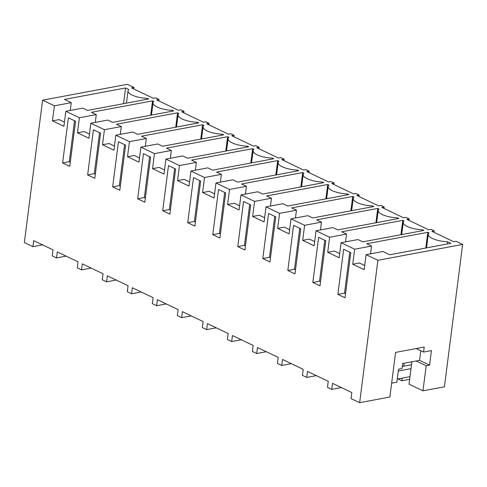 <?xml version="1.0" encoding="UTF-8"?>
<svg xmlns="http://www.w3.org/2000/svg" width="487" height="487" viewBox="0 0 487 487"><rect width="100%" height="100%" fill="white"/><g stroke="black" fill="none" stroke-linecap="round" stroke-linejoin="round"><path stroke-width="0.73" d="M420.792 350.725L419.563 360.35L429.571 365.128L431.433 350.591L423.587 352.058L424.226 347.042L395.584 352.405L389.868 397.027L359.649 402.682L377.894 260.295L462.65 244.431L444.412 386.818L422.978 390.83L426.186 365.761L416.178 360.983L402.688 363.509L402.049 368.519L398.518 369.183L396.844 382.216L391.639 383.19M429.571 365.128L426.186 365.761M422.978 390.83L409.037 384.17L411.905 361.78M462.65 244.431L456.039 241.278L453.683 241.716L431.878 231.307L434.234 230.862L431.013 229.328L428.657 229.767L406.852 219.357L409.208 218.913L405.994 217.379L403.638 217.817L381.832 207.407L384.188 206.963L380.968 205.429L378.612 205.867L356.807 195.457L359.163 195.019L355.948 193.479L353.592 193.923L331.787 183.508L334.143 183.069L330.923 181.529L328.567 181.974L306.761 171.558L309.117 171.12L305.903 169.586L303.547 170.024L281.742 159.608L284.098 159.17L280.877 157.636L278.527 158.074L256.722 147.664L259.072 147.22L255.858 145.686L253.502 146.124L231.696 135.715L234.052 135.27L230.832 133.736L228.482 134.175L206.677 123.765L209.026 123.321L205.812 121.787L203.456 122.231L181.651 111.815L184.007 111.377L182.4 110.604L180.787 109.837L178.437 110.281L156.631 99.865L158.981 99.427L155.767 97.887L153.411 98.331L131.606 87.916L133.962 87.477L127.35 84.318L42.588 100.182L54.386 105.819L71.26 102.66L70.262 110.446M377.894 260.295L366.096 254.664L382.971 251.505L389.758 254.75L450.859 243.311L447.602 241.759A15.834 5.162 -172.7 0 1 428.28 234.271A15.834 5.162 -172.7 0 1 429.09 232.92L427.805 232.305L366.705 243.737L371.532 246.045L354.658 249.204L341.07 242.715L357.945 239.555L362.772 241.862L423.873 230.424L422.582 229.809A15.834 5.162 -172.7 0 1 403.26 222.322A15.834 5.162 -172.7 0 1 404.07 220.97L402.779 220.355L341.679 231.794L346.507 234.095L345.508 241.887M346.507 234.095L329.632 237.254L316.051 230.765L332.925 227.612L337.747 229.913L398.847 218.48L397.556 217.859A15.834 5.162 -172.7 0 1 378.235 210.372A15.834 5.162 -172.7 0 1 379.044 209.02L377.76 208.406L316.66 219.844L321.487 222.145L304.612 225.304L291.025 218.821L307.9 215.662L312.727 217.963L373.827 206.531L372.537 205.916A15.834 5.162 -172.7 0 1 353.215 198.428A15.834 5.162 -172.7 0 1 354.025 197.071L352.734 196.456L291.634 207.894L296.461 210.195L279.587 213.355L266.005 206.872L282.88 203.712L287.701 206.013L348.802 194.581L347.517 193.966A15.834 5.162 -172.7 0 1 328.189 186.478A15.834 5.162 -172.7 0 1 328.999 185.127L327.714 184.506L266.614 195.944L271.442 198.252L254.567 201.405L247.773 198.166L240.986 194.922L257.854 191.762L262.682 194.07L323.782 182.631L322.491 182.016A15.834 5.162 -172.7 0 1 303.17 174.529A15.834 5.162 -172.7 0 1 303.979 173.177L302.689 172.562L241.589 183.995L246.416 186.302L229.541 189.461L215.96 182.972L232.835 179.813L237.662 182.12L298.756 170.681L297.472 170.066A15.834 5.162 -172.7 0 1 278.144 162.579A15.834 5.162 -172.7 0 1 278.96 161.227L277.669 160.613L216.569 172.045L221.396 174.352L204.522 177.512L190.941 171.022L207.809 167.863L212.636 170.17L273.737 158.732L272.446 158.117A15.834 5.162 -172.7 0 1 253.124 150.629A15.834 5.162 -172.7 0 1 253.934 149.278L252.643 148.663L191.543 160.095L196.371 162.402L179.496 165.562L165.915 159.072L182.789 155.913L187.617 158.22L248.711 146.782L247.426 146.167A15.834 5.162 -172.7 0 1 228.099 138.679A15.834 5.162 -172.7 0 1 228.914 137.328L227.624 136.713L166.524 148.151L171.351 150.453L154.476 153.612L140.895 147.123L157.764 143.969L162.591 146.27L223.691 134.838L222.401 134.217A15.834 5.162 -172.7 0 1 203.079 126.73A15.834 5.162 -172.7 0 1 203.889 125.378L202.598 124.763L141.504 136.202L146.325 138.503L129.451 141.662L115.869 135.179L132.744 132.02L137.571 134.321L198.666 122.888L197.381 122.274A15.834 5.162 -172.7 0 1 178.059 114.786A15.834 5.162 -172.7 0 1 178.869 113.428L177.578 112.814L116.478 124.252L121.306 126.553L104.431 129.712L90.85 123.229L107.718 120.07L112.546 122.371L173.646 110.939L172.355 110.324A15.834 5.162 -172.7 0 1 153.034 102.836A15.834 5.162 -172.7 0 1 153.843 101.485L152.553 100.864L91.459 112.302L96.28 114.609L79.411 117.763L65.824 111.28L82.699 108.12L87.526 110.427L148.62 98.989L147.336 98.374A15.834 5.162 -172.7 0 1 128.014 90.886A15.834 5.162 -172.7 0 1 128.824 89.535L125.567 87.977L64.461 99.415L71.26 102.66M54.386 105.819L52.462 120.855L63.9 126.322L65.824 111.28M359.649 402.682L351.072 398.585L351.845 392.571L332.542 383.348L331.769 389.369L327.483 387.317L328.25 381.303L307.516 371.398L306.749 377.419L302.457 375.367L303.231 369.353L282.497 359.455L281.723 365.469L277.438 363.418L278.205 357.403L257.471 347.505L256.704 353.519L252.412 351.474L253.185 345.453L232.451 335.555L231.678 341.57L227.392 339.524L228.16 333.504L207.425 323.605L206.658 329.62L202.367 327.574L203.14 321.56L182.406 311.656L181.633 317.676L177.347 315.625L178.114 309.61L157.38 299.706L156.613 305.726L152.321 303.675L153.095 297.66L132.361 287.762L131.587 293.777L129.445 292.754L127.302 291.725L128.069 285.711L107.335 275.812L106.568 281.827L104.425 280.804L102.276 279.775L103.049 273.761L82.315 263.863L81.542 269.877L77.256 267.832L78.023 261.811L57.296 251.913L56.522 257.927L52.231 255.882L53.004 249.868L33.7 240.645L32.927 246.666L24.35 242.569L42.588 100.182M354.658 249.204L352.728 264.24L364.166 269.707L366.096 254.664M329.632 237.254L327.708 252.296L339.147 257.757L341.07 242.715M304.612 225.304L302.683 240.347L314.121 245.807L316.051 230.765M279.587 213.355L277.663 228.397L289.101 233.857L291.025 218.821M254.567 201.405L252.637 216.447L264.076 221.908L266.005 206.872M229.541 189.461L227.618 204.497L239.056 209.964L240.986 194.922M204.522 177.512L202.592 192.548L214.037 198.014L215.96 182.972M179.496 165.562L177.572 180.604L189.011 186.064L190.941 171.022M154.476 153.612L152.547 168.654L163.991 174.115L165.915 159.072M129.451 141.662L127.527 156.704L138.965 162.165L140.895 147.123M104.431 129.712L102.507 144.755L113.946 150.215L115.869 135.179M79.411 117.763L77.482 132.805L88.92 138.265L90.85 123.229M337.868 294.385L343.645 249.265L350.798 252.68L345.015 297.8L337.868 294.385L344.54 293.137L345.551 293.624M62.622 162.95L69.769 166.365L75.552 121.245L68.399 117.83L62.622 162.95L69.288 161.702L70.305 162.183M212.752 234.643L219.905 238.058L225.682 192.937L218.535 189.522L212.752 234.643L219.424 233.395L220.441 233.876M87.642 174.9L93.425 129.779L100.572 133.188L94.795 178.315L87.642 174.9L94.314 173.652L95.324 174.133M262.797 258.542L268.58 213.422L275.727 216.831L269.95 261.957L262.797 258.542L269.469 257.294L270.486 257.775M287.823 270.492L293.6 225.365L300.753 228.78L294.97 273.901L287.823 270.492L294.495 269.238L295.506 269.725M237.778 246.592L243.555 201.472L250.708 204.887L244.924 250.008L237.778 246.592L244.45 245.345L245.46 245.825M137.687 198.793L143.47 153.673L150.617 157.088L144.834 202.208L137.687 198.793L144.359 197.545L145.37 198.032M187.732 222.693L194.879 226.108L200.662 180.987L193.516 177.572L187.732 222.693L194.404 221.445L195.415 221.932M162.713 210.743L169.86 214.158L175.637 169.038L168.49 165.623L162.713 210.743L169.379 209.495L170.395 209.982M312.843 282.436L319.996 285.851L325.773 240.73L318.626 237.315L312.843 282.436L319.515 281.188L320.531 281.675M112.667 186.85L119.814 190.259L125.597 145.138L118.444 141.729L112.667 186.85L119.333 185.602L120.35 186.083M416.227 348.54L423.587 352.058M419.563 360.35L416.178 360.983M434.234 230.862L434.045 232.336M447.602 241.759L447.322 243.975M427.805 232.305L425.79 248.005M371.532 246.045L370.534 253.837M352.728 264.24L359.4 262.992L364.702 265.525M331.769 389.369L341.375 387.567M409.658 379.3L401.885 380.755L402.225 378.119M403.753 366.206L404.131 363.235M401.885 380.755L398.013 378.91M349.782 252.193L344.54 293.137M158.981 99.427L158.792 100.9M133.962 87.477L133.773 88.951M147.336 98.374L147.22 99.251M125.567 87.977L123.552 103.682M52.462 120.855L59.128 119.607L64.436 122.14M32.927 246.666L42.533 244.864M56.522 257.927L66.129 256.132M74.535 120.758L69.288 161.702M409.208 218.913L409.019 220.392M422.582 229.809L422.473 230.686M402.779 220.355L400.941 234.716M327.708 252.296L334.38 251.048L339.683 253.581M306.749 377.419L316.355 375.617M324.762 240.249L319.515 281.188M384.188 206.963L383.999 208.442M397.556 217.859L397.447 218.742M377.76 208.406L375.915 222.772M321.487 222.145L320.489 229.937M302.683 240.347L309.355 239.099L314.657 241.631M281.723 365.469L291.329 363.673M299.736 228.3L294.495 269.238M359.163 195.019L358.974 196.492M372.537 205.916L372.427 206.792M352.734 196.456L350.896 210.822M296.461 210.195L295.463 217.987M277.663 228.397L284.335 227.149L289.637 229.681M256.704 353.519L266.31 351.724M274.717 216.35L269.469 257.294M334.143 183.069L333.954 184.543M347.517 193.966L347.401 194.843M327.714 184.506L325.87 198.873M271.442 198.252L270.443 206.038M252.637 216.447L259.309 215.199L264.611 217.732M231.678 341.57L241.284 339.774M249.691 204.4L244.45 245.345M309.117 171.12L308.928 172.593M322.491 182.016L322.382 182.893M302.689 172.562L300.85 186.923M246.416 186.302L245.418 194.088M227.618 204.497L234.29 203.249L239.592 205.782M206.658 329.62L216.265 327.824M224.671 192.45L219.424 233.395M284.098 159.17L283.909 160.643M297.472 170.066L297.356 170.943M277.669 160.613L275.831 174.973M221.396 174.352L220.398 182.144M202.592 192.548L209.264 191.3L214.566 193.832M181.633 317.676L191.239 315.874M199.646 180.5L194.404 221.445M259.072 147.22L258.883 148.693M272.446 158.117L272.336 158.993M252.643 148.663L250.805 163.023M196.371 162.402L195.372 170.194M177.572 180.604L184.244 179.35L189.546 181.882M156.613 305.726L166.219 303.925M174.626 168.551L169.379 209.495M234.052 135.27L233.863 136.75M247.426 146.167L247.311 147.05M227.624 136.713L225.785 151.073M171.351 150.453L170.353 158.245M152.547 168.654L159.219 167.406L164.521 169.939M131.587 293.777L141.193 291.981M149.6 156.607L144.359 197.545M209.026 123.321L208.838 124.8M222.401 134.217L222.291 135.1M202.598 124.763L200.76 139.13M146.325 138.503L145.327 146.295M127.527 156.704L134.199 155.456L139.501 157.989M106.568 281.827L116.174 280.031M124.581 144.657L119.333 185.602M184.007 111.377L183.818 112.85M197.381 122.274L197.265 123.15M177.578 112.814L175.74 127.18M121.306 126.553L120.307 134.345M102.507 144.755L109.173 143.507L114.482 146.039M81.542 269.877L91.148 268.081M99.555 132.708L94.314 173.652M172.355 110.324L172.246 111.2M152.553 100.864L150.714 115.23M96.28 114.609L95.282 122.395M77.482 132.805L84.154 131.557L89.456 134.089M397.252 379.05L409.999 376.664M398.281 371.027L411.028 368.647M402.311 366.474L411.521 364.751M426.539 247.865L428.28 234.271M126.443 103.141L128.014 90.886M401.69 234.576L403.26 222.322M376.664 222.632L378.235 210.372M351.644 210.682L353.215 198.428M326.625 198.733L328.189 186.478M301.599 186.783L303.17 174.529M276.579 174.833L278.144 162.579M251.554 162.883L253.124 150.629M226.534 150.933L228.099 138.679M201.508 138.99L203.079 126.73M176.489 127.04L178.059 114.786M151.463 115.09L153.034 102.836"/></g></svg>
